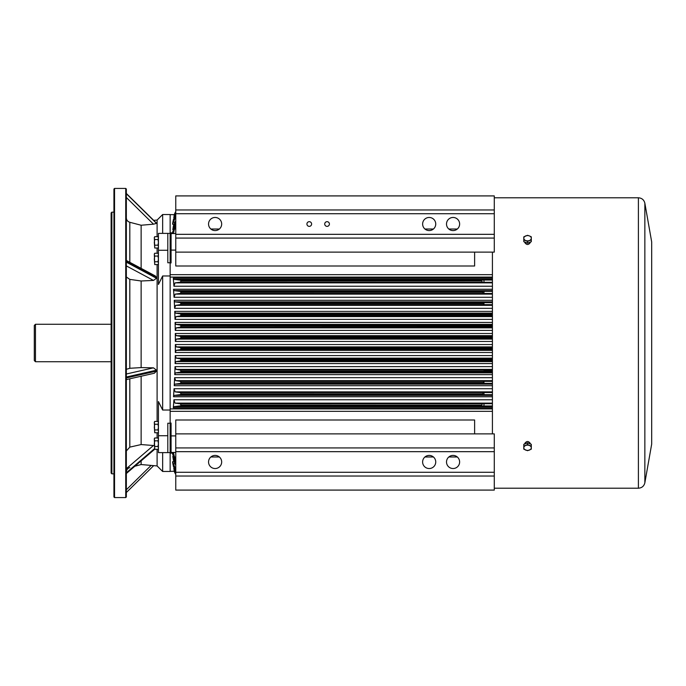 <?xml version="1.0" encoding="UTF-8"?>
<svg xmlns="http://www.w3.org/2000/svg" width="686" height="686" viewBox="0 0 686 686"><rect width="100%" height="100%" fill="white"/><g stroke="black" fill="none" stroke-linecap="round" stroke-linejoin="round"><path stroke-width="1.03" d="M527.551 450.685L531.298 449.159L531.298 446.097L527.551 444.571L523.804 446.097L523.804 449.159L527.551 450.685M527.551 444.571L527.551 442.796L523.804 444.322L523.804 446.097M527.551 442.796L531.298 444.322L531.298 446.097M525.673 450.067A3.747 2.65 0 0 1 523.804 447.778A3.747 2.65 0 0 1 525.673 445.48A3.747 2.65 0 0 1 529.421 445.48A3.747 2.65 180 0 1 531.298 447.778A3.747 2.65 0 0 1 529.421 450.067A3.747 2.65 0 0 1 525.673 450.067M527.551 241.429L531.298 239.903L531.298 236.841L529.421 235.933L527.551 235.315L523.804 236.841L523.804 239.903L527.551 241.429L527.551 243.204L523.804 241.678L523.804 239.903M531.298 239.903L531.298 241.678L527.551 243.204M525.673 240.52A3.747 2.65 180 0 1 523.804 238.222A3.747 2.65 180 0 1 525.673 235.933A3.747 2.65 180 0 1 529.421 235.933A3.747 2.65 0 0 1 531.298 238.222A3.747 2.65 180 0 1 529.421 240.52A3.747 2.65 180 0 1 525.673 240.52M459.629 224.022A6.56 6.56 0 0 0 453.069 217.462A6.56 6.56 0 0 0 446.509 224.022A6.56 6.56 0 0 0 453.069 230.582A6.56 6.56 0 0 0 459.629 224.022M494.289 209.967L494.289 195.913L175.762 195.913L175.762 209.967L494.289 209.967L494.289 252.122L175.762 252.122L175.762 266.005L474.618 266.005L474.618 252.122M175.762 209.967L175.762 238.076L494.289 238.076M221.672 224.022A6.56 6.56 0 0 0 215.112 217.462A6.56 6.56 0 0 0 208.553 224.022A6.56 6.56 0 0 0 215.112 230.582A6.56 6.56 0 0 0 221.672 224.022M306.925 224.022A2.341 2.341 0 0 0 309.266 226.363A2.341 2.341 0 0 0 311.607 224.022A2.341 2.341 0 0 0 309.266 221.681A2.341 2.341 0 0 0 306.925 224.022M324.718 224.022A2.341 2.341 0 0 0 327.068 226.363A2.341 2.341 0 0 0 329.409 224.022A2.341 2.341 0 0 0 327.068 221.681A2.341 2.341 0 0 0 324.718 224.022M435.739 224.022A6.56 6.56 0 0 1 425.903 229.699A6.56 6.56 0 0 1 425.903 218.345A6.56 6.56 0 0 1 435.739 224.022M175.762 211.588L174.038 215.541L175.762 211.408M175.762 212.583L173.73 217.342L175.762 212.223M175.762 214.195L173.241 220.155L175.762 213.663M175.762 216.536L172.538 224.245L173.052 221.252L175.762 215.841M175.762 221.501L172.821 229.647L173.429 225.72L175.762 220.592M172.795 231.799L175.762 224.416M170.145 471.351L174.175 471.282L175.17 473.494L174.227 471.282M175.762 465.408L173.429 460.28L172.821 456.353L175.762 464.499M175.762 470.159L173.052 464.748L172.538 461.755L175.762 469.464M175.762 472.337L173.241 465.845L175.762 471.805M175.762 473.777L173.73 468.658L175.762 473.417M175.762 474.592L174.038 470.459L175.762 474.412M422.619 461.978A6.56 6.56 0 0 1 429.179 455.418A6.56 6.56 0 0 1 435.739 461.978A6.56 6.56 0 0 1 429.179 468.538A6.56 6.56 0 0 1 422.619 461.978M221.672 461.978A6.56 6.56 0 0 0 215.112 455.418A6.56 6.56 0 0 0 208.553 461.978A6.56 6.56 0 0 0 215.112 468.538A6.56 6.56 0 0 0 221.672 461.978M494.289 476.033L175.762 476.033L175.762 490.087L494.289 490.087L494.289 433.878L175.762 433.878L175.762 419.995L474.618 419.995L474.618 433.878M175.762 476.033L175.762 447.924L494.289 447.924M446.509 461.978A6.56 6.56 0 0 0 456.344 467.655A6.56 6.56 0 0 0 456.344 456.301A6.56 6.56 0 0 0 446.509 461.978M170.145 452.46L171.08 452.46L171.08 435.902L175.762 435.902M171.08 435.902L171.08 423.048L170.145 423.048M170.145 262.952L171.08 262.952L171.08 250.098L175.762 250.098M171.08 250.098L171.08 233.54L175.762 233.54M171.08 452.46L175.762 452.46M175.762 456.987L174.458 456.987L175.762 460.512M175.762 225.488L174.458 229.013L175.762 229.013M492.419 282.289L180.478 282.16L175.016 282.872L173.935 286.242L173.309 278.19L173.85 279.348L180.684 280.205L492.419 280.034M492.419 293.471L180.461 293.411L175.179 294.114L174.055 297.287L173.524 289.252L174.175 290.607L180.641 291.439L492.419 291.344M492.419 304.653L180.487 304.653L175.685 305.356L174.621 308.323L174.227 300.305L174.93 301.866L180.624 302.672L492.419 302.655M492.419 315.894L180.512 315.894L176.036 316.598L175.024 319.367L174.75 311.367L175.496 313.125L180.607 313.914L492.419 313.914M492.419 327.136L180.529 327.136L176.225 327.848L175.264 330.412L175.101 322.429L175.908 324.384L180.59 325.147L492.419 325.147M492.419 338.378L180.547 338.378L176.259 339.098L175.359 341.465L175.307 333.482L176.156 335.643L180.572 336.38L492.419 336.38M492.419 349.62L180.572 349.62L176.156 350.357L175.307 352.518L175.359 344.535L176.259 346.902L180.547 347.622L492.419 347.622M492.419 360.853L180.59 360.853L175.908 361.616L175.101 363.571L175.264 355.588L176.225 358.152L180.529 358.864L492.419 358.864M492.419 372.086L180.607 372.086L175.496 372.875L174.75 374.633L175.024 366.633L176.036 369.402L180.512 370.106L492.419 370.106M492.419 383.345L180.624 383.328L174.93 384.134L174.227 385.695L174.621 377.677L175.685 380.644L180.487 381.347L492.419 381.347M492.419 394.656L180.641 394.561L174.175 395.393L173.524 396.748L174.055 388.713L175.179 391.886L180.461 392.589L492.419 392.529M492.419 405.966L180.684 405.795L173.85 406.652L173.309 407.81L173.935 399.758L175.016 403.128L180.478 403.84L492.419 403.711M174.175 214.718L175.17 212.506L174.227 214.718M492.419 411.326L170.145 411.326L170.145 408.916L492.419 408.916M492.419 277.084L170.145 277.084L170.145 274.674L492.419 274.674M172.795 454.201L172.486 452.46M175.762 461.584L172.52 453.892M175.264 473.494L174.184 471.351M174.184 214.649L175.264 212.506M481.649 405.126L180.915 405.126L481.649 405.126L481.949 405.795M482.61 393.841L180.915 393.841L482.61 393.841L482.944 394.561M483.381 382.556L180.915 382.556L483.381 382.556L483.75 383.328M483.947 371.272L180.915 371.272L492.419 371.649M492.419 359.867L180.915 359.867L492.419 359.987M492.419 348.582L180.915 348.582L492.419 348.702M492.419 337.298L180.915 337.298L492.419 337.418M492.419 326.013L180.915 326.013L492.419 326.133M483.956 314.84L180.915 314.84L492.419 315.088M483.381 303.546L180.915 303.546L483.381 303.546L483.982 304.635L492.419 304.635M482.618 292.253L180.915 292.253L482.618 292.253L483.347 293.411M481.658 280.96L180.915 280.96L481.658 280.96L482.43 282.16M175.762 238.076L175.762 252.122M175.762 447.924L175.762 433.878M180.684 405.795L180.915 405.126M482.43 403.84L481.658 405.04M180.915 405.04L180.478 403.84M180.641 394.561L180.915 393.841M483.347 392.589L482.618 393.747M180.915 393.747L180.461 392.589M180.624 383.328L180.915 382.556M492.419 381.365L483.982 381.365L483.381 382.454M180.915 382.454L180.487 381.347M180.607 372.086L180.915 371.272M492.419 370.912L483.956 371.16M180.915 371.16L180.512 370.106M180.59 360.853L180.915 359.987M180.915 359.867L180.529 358.864M180.572 349.62L180.915 348.702M180.915 348.582L180.547 347.622M180.547 338.378L180.915 337.418M180.915 337.298L180.572 336.38M180.529 327.136L180.915 326.133M180.915 326.013L180.59 325.147M180.512 315.894L180.915 314.84M492.419 314.351L483.947 314.728M180.915 314.728L180.607 313.914M180.487 304.653L180.915 303.546M483.75 302.672L483.381 303.444M180.915 303.444L180.624 302.672M180.461 293.411L180.915 292.253M482.944 291.439L482.61 292.159M180.915 292.159L180.641 291.439M180.478 282.16L180.915 280.96M481.949 280.205L481.649 280.874M180.915 280.874L180.684 280.205M172.486 453.129L170.145 453.129L170.145 452.614L170.145 471.479L162.651 471.479L162.651 452.614M171.08 233.54L170.145 233.54M174.458 456.987L173.447 452.46M172.486 233.54L172.486 232.082M173.447 233.54L174.458 229.013M483.982 403.711L483.982 405.966M483.982 392.529L483.982 394.656M483.982 291.344L483.982 293.471M483.982 280.034L483.982 282.289M483.982 381.365L483.982 383.345M483.982 370.912L483.982 371.649M483.982 314.351L483.982 315.088M483.982 302.655L483.982 304.635M158.432 254.652L157.994 253.228L158.432 254.652L157.994 256.067L154.753 256.067L154.307 258.905L154.753 264.59L157.994 264.59L158.432 263.827M158.432 253.992L157.994 253.228L154.753 253.228L154.307 254.652L154.753 256.067M157.994 256.067L158.432 258.905L157.994 261.752L154.753 261.752M157.994 261.752L158.432 263.167M154.753 253.228L154.307 253.992L154.753 264.59M158.432 439.392L157.994 437.977L158.432 439.392L157.994 440.815L154.753 440.815L154.307 443.653L154.753 449.33L157.994 449.33L158.432 448.575M158.432 438.731L157.994 437.977L154.753 437.977L154.307 439.392L154.753 440.815M157.994 440.815L158.432 443.653L157.994 446.492L154.753 446.492M157.994 446.492L158.432 447.915M154.753 437.977L154.307 438.731L154.753 449.33M158.432 238.085L157.994 236.67L158.432 238.085L157.994 239.508L154.753 239.508L154.307 242.347L154.753 248.023L157.994 248.023L158.432 247.269M158.432 237.425L157.994 236.67L154.753 236.67L154.307 238.085L154.753 239.508M157.994 239.508L158.432 242.347L157.994 245.185L154.753 245.185M157.994 245.185L158.432 246.608M154.753 236.67L154.307 237.425L154.753 248.023M158.432 422.833L157.994 421.41L158.432 422.833L157.994 424.248L154.753 424.248L154.307 427.095L154.753 432.772L157.994 432.772L158.432 432.009M158.432 422.173L157.994 421.41L154.753 421.41L154.307 422.833L154.753 424.248M157.994 424.248L158.432 427.095L157.994 429.933L154.753 429.933M157.994 429.933L158.432 431.348M154.753 421.41L154.307 422.173L154.753 432.772M492.419 252.122L492.419 433.878M530.355 242.055L530.355 242.492C528.486 245.134 526.616 245.134 524.739 242.492L524.739 242.055M524.739 443.945L524.739 443.508C526.608 440.866 528.486 440.866 530.355 443.508L530.355 443.945M34.3 360.562L34.3 325.438L35.475 324.264L35.475 361.736L34.3 360.562M141.136 460.863L141.136 464.542L134.868 466.223M129.817 378.809L129.817 447.126L141.136 444.554L154.307 445.583M141.136 376.237L141.136 444.554M126.344 217.874C126.481 220.103 127.639 221.569 129.817 222.281L141.136 225.24L141.136 268.38M126.344 197.499L126.344 193.735L156.502 223.37L153.493 224.185L126.344 197.499L126.344 262.163L156.502 278.276L153.493 280.42L126.344 265.911L126.344 262.163L126.344 276.99L129.817 279.382L141.136 280.994L141.136 367.593L153.493 367.842L156.502 370.183L126.344 377.026L126.344 369.3L129.817 368.279L141.136 367.593M157.103 421.41L157.103 264.59M157.103 253.228L157.103 248.023M157.103 236.67L157.103 220.06L162.651 214.521L162.651 233.386M156.348 223.01L126.344 193.478L126.344 196.239M141.136 225.24L153.493 224.185M126.344 260.474L155.499 276.055L156.502 277.487L126.344 261.366L126.344 260.474L126.344 261.143M156.502 278.276L156.502 277.487M141.136 280.994L153.493 280.42M126.344 379.478L126.344 377.943L156.502 371.1L156.502 370.183M156.502 371.1L154.324 373.244M141.136 464.542L157.103 465.94L157.103 449.33M157.103 437.977L157.103 432.772M126.344 374.77L126.344 450.968L129.817 447.126M126.344 283.601L126.344 369.3M167.804 233.386L170.145 233.386L170.145 262.755L167.804 262.755L167.804 233.386L158.432 233.386L158.432 284.45L162.651 275.969L162.651 410.031L158.432 401.55L158.432 435.73L167.804 435.73L167.804 452.614L170.145 452.614L170.145 423.245L167.804 423.245L167.804 435.73M167.804 250.27L158.432 250.27M167.804 452.614L158.432 452.614L158.432 435.73M170.145 262.755L170.145 275.969L162.651 275.969M162.651 214.521L170.145 214.521L170.145 233.386M170.145 275.969L170.145 410.031L162.651 410.031M170.145 410.031L170.145 423.245M114.545 188.418L114.545 497.582L113.936 496.964L113.936 189.036L114.545 188.418L125.727 188.418L125.727 497.582L114.545 497.582M113.936 212.171L111.869 212.171L111.869 473.829L113.936 473.829M111.869 212.171L111.123 212.926L111.123 473.074L111.869 473.829M126.344 492.479L126.344 450.968M125.727 188.418L126.344 189.036L126.344 496.964L125.727 497.582M154.702 449.253L126.344 473.512L154.607 449.081M154.41 448.747L126.344 472.757L126.344 468.692L153.493 445.471M175.762 234.329L494.289 234.329M175.762 213.715L494.289 213.715M172.821 456.353L173.764 456.353M172.538 461.755L174.33 461.755M173.241 465.845L173.807 465.845M175.762 472.285L494.289 472.285M175.762 451.671L494.289 451.671M457.322 456.987L448.824 456.987M433.432 456.987L424.934 456.987M219.357 456.987L210.859 456.987M424.934 229.013L433.432 229.013M448.824 229.013L457.322 229.013M210.859 229.013L219.357 229.013M173.935 286.242L492.419 286.242M173.309 278.19L492.419 278.19M174.055 297.287L492.419 297.287M173.524 289.252L492.419 289.252M174.621 308.323L492.419 308.323M174.227 300.305L492.419 300.305M175.024 319.367L492.419 319.367M174.75 311.367L492.419 311.367M175.264 330.412L492.419 330.412M175.101 322.429L492.419 322.429M175.359 341.465L492.419 341.465M175.307 333.482L492.419 333.482M175.307 352.518L492.419 352.518M175.359 344.535L492.419 344.535M175.101 363.571L492.419 363.571M175.264 355.588L492.419 355.588M174.75 374.633L492.419 374.633M175.024 366.633L492.419 366.633M174.227 385.695L492.419 385.695M174.621 377.677L492.419 377.677M173.524 396.748L492.419 396.748M174.055 388.713L492.419 388.713M173.935 399.758L492.419 399.758M173.309 407.81L492.419 407.81M173.241 220.155L173.807 220.155M172.538 224.245L174.33 224.245M172.821 229.647L173.764 229.647M170.145 232.871L172.486 232.871M173.429 458.325L174.518 458.325M173.292 463.813L175.144 463.813M174.064 467.972L174.784 467.972M174.604 470.828L175.084 470.828M173.429 227.675L174.518 227.675M173.292 222.187L175.144 222.187M174.064 218.028L174.784 218.028M174.604 215.172L175.084 215.172M173.85 406.652L492.419 406.652M175.016 403.128L492.419 403.128M174.175 395.393L492.419 395.393M175.179 391.886L492.419 391.886M174.93 384.134L492.419 384.134M175.685 380.644L492.419 380.644M175.496 372.875L492.419 372.875M176.036 369.402L492.419 369.402M175.908 361.616L492.419 361.616M176.225 358.152L492.419 358.152M176.156 350.357L492.419 350.357M176.259 346.902L492.419 346.902M176.259 339.098L492.419 339.098M176.156 335.643L492.419 335.643M176.225 327.848L492.419 327.848M175.908 324.384L492.419 324.384M176.036 316.598L492.419 316.598M175.496 313.125L492.419 313.125M175.685 305.356L492.419 305.356M174.93 301.866L492.419 301.866M175.179 294.114L492.419 294.114M174.175 290.607L492.419 290.607M175.016 282.872L492.419 282.872M173.85 279.348L492.419 279.348M644.857 482.79L651.683 444.091L651.683 241.909L644.857 203.21L644.857 482.79C644.008 486.16 641.856 487.96 638.4 488.209L638.4 197.791L494.289 197.791M129.817 222.281L129.817 262.326M129.817 279.382L129.817 368.279M126.344 373.999L153.493 367.842M126.344 489.761L151.117 465.417M170.145 214.649L174.175 214.649M494.289 488.209L638.4 488.209M651.683 444.091L651.683 241.909M644.857 203.21C644.008 199.84 641.856 198.04 638.4 197.791M111.123 324.264L35.475 324.264M111.123 361.736L35.475 361.736M153.69 220.36L157.103 220.06M129.817 467.578C127.639 468.298 126.481 469.807 126.344 472.097M157.103 465.94L162.651 471.479M126.344 193.478L156.459 223.079M154.436 373.218L126.344 379.598M126.344 492.522L153.69 465.64"/></g></svg>
